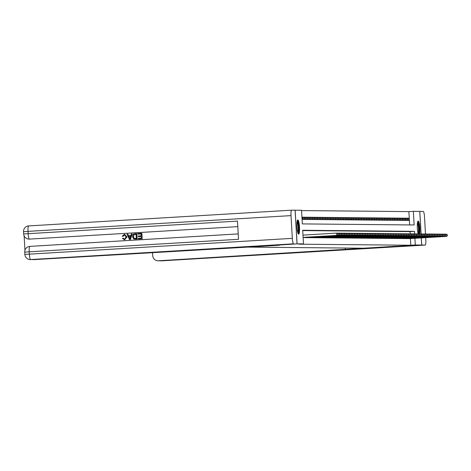 <?xml version="1.0" encoding="UTF-8"?>
<svg xmlns="http://www.w3.org/2000/svg" width="471" height="471" viewBox="0 0 471 471"><rect width="100%" height="100%" fill="white"/><g stroke="black" fill="none" stroke-linecap="round" stroke-linejoin="round"><path stroke-width="0.71" d="M417.076 233.946L418.166 233.881A7.106 1.272 -93.4 0 1 417.265 225.998A7.106 1.272 -93.4 0 1 418.177 221.105A7.106 1.272 -93.4 0 1 418.195 221.099A7.106 1.272 -93.4 0 1 419.685 225.986A7.106 1.272 -93.4 0 1 419.69 233.904M298.643 234.14A7.106 1.272 -93.4 0 1 296.96 227.081A7.106 1.272 -93.4 0 1 297.807 219.957A7.106 1.272 -93.4 0 1 297.825 219.957A7.106 1.272 -93.4 0 1 299.503 227.016A7.106 1.272 -93.4 0 1 298.655 234.14A7.106 1.272 -93.4 0 1 298.643 234.14M23.55 231.691L23.68 233.963A5.464 5.464 0 0 0 29.084 239.115A5.464 5.375 -89.5 0 0 29.449 239.109L237.796 226.645L29.449 239.109A5.464 0.977 -93.4 0 1 28.16 233.64L28.024 231.367L23.55 231.691A5.464 5.464 0 0 1 28.678 225.921L291.667 210.172A5.464 0.977 86.6 0 0 291.019 215.618L28.024 231.367A5.464 0.977 -93.4 0 1 28.678 225.921A5.464 0.977 -93.4 0 1 28.69 225.921L291.655 210.172A5.464 0.977 86.6 0 0 291.667 210.172L301.546 210.266L302.335 223.908L414.133 224.973L413.35 211.332L419.755 211.391L421.056 233.934M409.646 224.926L408.875 211.603L301.564 210.578M408.875 211.603L413.35 211.332M408.716 238.567L409.699 238.62M407.085 238.556L408.069 238.609M405.454 238.538L406.438 238.591M403.824 238.52L404.801 238.579M402.187 238.509L403.17 238.561M400.556 238.491L401.539 238.544M398.925 238.473L399.908 238.532M397.294 238.461L398.278 238.514M395.664 238.444L396.641 238.497M394.027 238.426L395.01 238.485M392.396 238.414L393.379 238.467M390.765 238.397L391.748 238.45M389.134 238.379L390.112 238.438M387.498 238.367L388.481 238.42M385.867 238.35L386.85 238.403M384.236 238.338L385.219 238.391M382.605 238.32L383.588 238.373M380.974 238.302L381.952 238.361M379.338 238.291L380.321 238.344M377.707 238.273L378.69 238.326M376.076 238.255L377.059 238.314M374.445 238.244L375.422 238.297M372.808 238.226L373.791 238.279M371.177 238.208L372.161 238.267M369.547 238.196L370.53 238.249M367.916 238.179L368.899 238.232M366.285 238.167L367.262 238.22M364.648 238.149L365.631 238.202M363.017 238.132L364.001 238.185M361.387 238.12L362.37 238.173M359.756 238.102L360.739 238.155M358.125 238.085L359.102 238.143M356.488 238.073L357.471 238.126M354.857 238.055L355.84 238.108M353.226 238.038L354.21 238.096M351.596 238.026L352.573 238.079M349.959 238.008L350.942 238.061M348.328 237.99L349.311 238.049M346.697 237.979L347.68 238.032M345.066 237.961L346.05 238.014M343.436 237.949L344.413 238.002M341.799 237.932L342.782 237.985M340.168 237.914L341.151 237.973M338.537 237.902L339.52 237.955M336.906 237.884L337.884 237.937M335.27 237.867L336.253 237.926M333.639 237.855L334.622 237.908M332.008 237.837L332.991 237.89M330.377 237.82L331.36 237.879M328.746 237.808L329.724 237.861M327.11 237.79L328.093 237.843M325.479 237.773L326.462 237.831M323.848 237.761L324.831 237.814M322.217 237.743L323.194 237.796M320.58 237.731L321.563 237.784M318.949 237.714L319.933 237.767M317.319 237.696L318.302 237.755M315.688 237.684L316.671 237.737M314.057 237.667L315.034 237.72M312.42 237.649L313.403 237.708M310.789 237.637L311.773 237.69M309.159 237.62L310.142 237.672M307.528 237.602L308.505 237.661M305.891 237.59L306.874 237.643M304.26 237.572L305.243 237.625M301.946 217.202L302.435 217.172L301.946 217.172M303.088 217.249L304.066 217.19L303.088 217.178L303.218 219.451L304.195 219.462L304.066 217.19M304.719 217.266L305.697 217.208L304.719 217.196L304.849 219.468L305.826 219.48L305.697 217.208M306.356 217.278L307.327 217.219L306.35 217.213L306.48 219.486L307.463 219.492L307.327 217.219M307.987 217.296L308.964 217.237L307.981 217.225L308.111 219.498L309.094 219.51L308.964 217.237M309.618 217.308L310.595 217.255L309.612 217.243L309.747 219.515L310.725 219.527L310.595 217.255M311.249 217.325L312.226 217.266L311.249 217.261L311.378 219.533L312.355 219.539L312.226 217.266M312.885 217.343L313.857 217.284L312.879 217.272L313.009 219.545L313.986 219.557L313.857 217.284M314.516 217.355L315.488 217.296L314.51 217.29L314.64 219.563L315.623 219.574L315.488 217.296M316.147 217.372L317.124 217.314L316.141 217.308L316.276 219.58L317.254 219.586L317.124 217.314M317.778 217.39L318.755 217.331L317.778 217.319L317.907 219.592L318.885 219.604L318.755 217.331M319.409 217.402L320.386 217.343L319.409 217.337L319.538 219.61L320.515 219.616L320.386 217.343M321.045 217.419L322.017 217.361L321.039 217.349L321.169 219.627L322.152 219.633L322.017 217.361M322.676 217.437L323.654 217.378L322.67 217.367L322.8 219.639L323.783 219.651L323.654 217.378M324.307 217.449L325.284 217.39L324.301 217.384L324.437 219.657L325.414 219.663L325.284 217.39M325.938 217.467L326.915 217.408L325.938 217.396L326.067 219.669L327.045 219.68L326.915 217.408M327.569 217.484L328.546 217.425L327.569 217.414L327.698 219.686L328.676 219.698L328.546 217.425M329.205 217.496L330.177 217.437L329.2 217.431L329.329 219.704L330.312 219.71L330.177 217.437M330.836 217.514L331.814 217.455L330.83 217.443L330.966 219.716L331.943 219.727L331.814 217.455M332.467 217.525L333.444 217.472L332.461 217.461L332.597 219.733L333.574 219.745L333.444 217.472M334.098 217.543L335.075 217.484L334.098 217.478L334.227 219.751L335.205 219.757L335.075 217.484M335.735 217.561L336.706 217.502L335.729 217.49L335.858 219.763L336.842 219.774L336.706 217.502M337.366 217.573L338.337 217.514L337.36 217.508L337.489 219.78L338.472 219.792L338.337 217.514M338.996 217.59L339.974 217.531L338.99 217.525L339.126 219.798L340.103 219.804L339.974 217.531M340.627 217.608L341.605 217.549L340.627 217.537L340.757 219.81L341.734 219.822L341.605 217.549M342.258 217.62L343.235 217.561L342.258 217.555L342.388 219.827L343.365 219.833L343.235 217.561M343.895 217.637L344.866 217.578L343.889 217.567L344.018 219.845L345.002 219.851L344.866 217.578M345.526 217.655L346.503 217.596L345.52 217.584L345.655 219.857L346.632 219.869L346.503 217.596M347.156 217.667L348.134 217.608L347.151 217.602L347.286 219.875L348.263 219.88L348.134 217.608M348.787 217.684L349.765 217.626L348.787 217.614L348.917 219.886L349.894 219.898L349.765 217.626M350.424 217.702L351.395 217.643L350.418 217.631L350.548 219.904L351.531 219.916L351.395 217.643M352.055 217.714L353.026 217.655L352.049 217.649L352.178 219.922L353.162 219.928L353.026 217.655M353.686 217.732L354.663 217.673L353.68 217.661L353.815 219.933L354.793 219.945L354.663 217.673M355.317 217.743L356.294 217.69L355.317 217.679L355.446 219.951L356.423 219.963L356.294 217.69M356.947 217.761L357.925 217.702L356.947 217.696L357.077 219.969L358.054 219.975L357.925 217.702M358.584 217.779L359.556 217.72L358.578 217.708L358.708 219.981L359.691 219.992L359.556 217.72M360.215 217.79L361.192 217.732L360.209 217.726L360.339 219.998L361.322 220.01L361.192 217.732M361.846 217.808L362.823 217.749L361.84 217.743L361.975 220.016L362.953 220.022L362.823 217.749M363.477 217.826L364.454 217.767L363.477 217.755L363.606 220.028L364.583 220.039L364.454 217.767M365.113 217.838L366.085 217.779L365.107 217.773L365.237 220.045L366.214 220.051L366.085 217.779M366.744 217.855L367.716 217.796L366.738 217.785L366.868 220.063L367.851 220.069L367.716 217.796M368.375 217.873L369.352 217.814L368.369 217.802L368.505 220.075L369.482 220.087L369.352 217.814M370.006 217.885L370.983 217.826L370.006 217.82L370.135 220.092L371.113 220.098L370.983 217.826M371.637 217.902L372.614 217.843L371.637 217.832L371.766 220.104L372.744 220.116L372.614 217.843M373.273 217.92L374.245 217.861L373.267 217.849L373.397 220.122L374.38 220.134L374.245 217.861M374.904 217.932L375.882 217.873L374.898 217.867L375.028 220.14L376.011 220.145L375.882 217.873M376.535 217.949L377.512 217.89L376.529 217.879L376.665 220.151L377.642 220.163L377.512 217.89M378.166 217.961L379.143 217.908L378.166 217.896L378.295 220.169L379.273 220.181L379.143 217.908M379.803 217.979L380.774 217.92L379.797 217.914L379.926 220.187L380.904 220.192L380.774 217.92M381.433 217.996L382.405 217.938L381.428 217.926L381.557 220.198L382.54 220.21L382.405 217.938M383.064 218.008L384.042 217.949L383.058 217.943L383.194 220.216L384.171 220.228L384.042 217.949M384.695 218.026L385.672 217.967L384.695 217.955L384.825 220.234L385.802 220.24L385.672 217.967M386.326 218.044L387.303 217.985L386.326 217.973L386.455 220.245L387.433 220.257L387.303 217.985M387.963 218.055L388.934 217.996L387.957 217.991L388.086 220.263L389.07 220.269L388.934 217.996M389.594 218.073L390.571 218.014L389.588 218.002L389.717 220.281L390.7 220.287L390.571 218.014M391.224 218.091L392.202 218.032L391.218 218.02L391.354 220.293L392.331 220.304L392.202 218.032M392.855 218.102L393.833 218.044L392.855 218.038L392.985 220.31L393.962 220.316L393.833 218.044M394.492 218.12L395.463 218.061L394.486 218.049L394.616 220.322L395.593 220.334L395.463 218.061M396.123 218.132L397.094 218.079L396.117 218.067L396.246 220.34L397.23 220.351L397.094 218.079M397.754 218.15L398.731 218.091L397.748 218.085L397.883 220.357L398.86 220.363L398.731 218.091M399.384 218.167L400.362 218.108L399.384 218.097L399.514 220.369L400.491 220.381L400.362 218.108M401.015 218.179L401.993 218.126L401.015 218.114L401.145 220.387L402.122 220.399L401.993 218.126M402.652 218.197L403.623 218.138L402.646 218.132L402.776 220.404L403.759 220.41L403.623 218.138M404.283 218.214L405.26 218.155L404.277 218.144L404.406 220.416L405.39 220.428L405.26 218.155M405.914 218.226L406.891 218.167L405.908 218.161L406.043 220.434L407.021 220.446L406.891 218.167M302.076 219.445L302.565 219.445L302.435 217.172M407.674 220.452L408.651 220.457L408.522 218.185L407.545 218.173L407.674 220.452M414.651 233.863L414.504 231.338L302.7 230.272L303.489 243.907L299.014 244.178L410.818 245.244L410.429 238.579M410.159 233.804L410.029 231.602L302.718 230.578M421.286 237.932L421.692 245.038L399.331 246.374L363.329 248.205L247.811 247.104L34.407 259.598A5.464 5.375 90.5 0 1 34.042 259.609L30.262 259.574A5.464 5.375 -89.5 0 0 30.633 259.562L34.407 259.598M291.019 215.618L292.326 238.35A5.464 0.977 86.6 0 0 293.621 243.813L274.67 245.185L279.391 245.232L248.087 247.104L297.083 243.848L295.14 210.207M421.692 245.038L415.287 244.973L414.904 238.314M410.818 245.244L415.287 244.973M303.489 243.907L297.083 243.848M410.029 231.602L414.504 231.338M407.545 218.244L408.522 218.185M303.112 237.39L337.095 235.382L303.112 237.413M302.983 235.111L336.559 233.104L338.043 233.716L338.096 234.629L338.043 233.716M337.937 234.629L336.688 235.376L336.559 233.104L337.884 233.716M337.095 235.382L338.096 234.629M297.225 220.964A6.147 1.101 -93.4 0 1 298.508 225.68A6.147 1.101 -93.4 0 1 298.373 232.409A6.147 1.101 -93.4 0 1 297.96 233.21M297.725 232.462A5.693 1.019 86.6 0 0 297.866 232.044A5.693 1.019 86.6 0 0 298.055 226.557A5.693 1.019 86.6 0 0 297.083 221.729M298.267 233.846A7.059 1.26 86.6 0 0 298.502 233.198A7.059 1.26 86.6 0 0 298.72 226.186A7.059 1.26 86.6 0 0 297.454 220.293M417.594 222.112A6.147 1.101 -93.4 0 1 418.878 226.828A6.147 1.101 -93.4 0 1 418.743 233.557A6.147 1.101 -93.4 0 1 418.631 233.922M418.095 233.61A5.693 1.019 86.6 0 0 418.236 233.192A5.693 1.019 86.6 0 0 418.425 227.705A5.693 1.019 86.6 0 0 417.453 222.877M418.96 233.946A7.059 1.26 86.6 0 0 419.06 226.975A7.059 1.26 86.6 0 0 417.824 221.435M124.556 234.905L123.061 236.36L122.166 236.224L124.521 234.27L127.035 236.972L124.456 239.88M124.585 234.275L127.035 236.972M126.905 236.966L124.591 239.874L122.431 238.414L123.308 238.202L124.721 239.244M132.157 233.875L130.473 239.462L129.484 239.509L127.04 234.181L127.841 234.134L128.554 235.777L130.838 235.641L131.35 233.922L132.157 233.875L130.337 239.456L129.484 239.509M127.841 234.134L128.677 235.771M137.856 234.164L137.82 233.539L141.871 233.304L142.189 238.756L138.403 238.985L138.239 238.355L141.265 238.173L141.17 236.495L138.344 236.666L138.309 236.036L141.129 235.865L141.023 233.975L137.856 234.164L141.023 233.987M29.697 239.109A5.464 5.375 90.5 0 1 29.208 239.115M24.121 235.818L24.951 250.26M136.79 233.598L137.232 239.056L133.511 238.797L132.545 236.619C132.439 234.876 133.211 233.904 134.865 233.716L136.79 233.598L137.102 239.056L134.317 239.144M293.621 243.813L30.633 259.562A5.464 0.977 -93.4 0 1 29.337 254.099L29.208 251.826L238.526 239.292L237.478 221.105L23.68 233.963M295.093 210.207L297.03 243.848M141.17 236.495L138.344 236.666M141.742 233.304L142.189 238.756M142.059 238.756L138.274 238.985M136.066 234.275L133.717 234.799L133.299 236.589L134.329 238.473L136.307 238.467L136.066 234.275M136.066 234.281L133.846 234.805L133.434 236.589L134.329 238.473L135.224 238.538M134.459 238.479L135.354 238.538M130.184 237.826L130.65 236.283L128.813 236.395L129.878 238.856L130.184 237.826M130.644 236.289L128.948 236.395L130.008 238.856M124.356 234.905L122.931 236.36M123.178 238.202L124.591 239.244L126.146 237.019L124.491 234.899M421.745 245.038L394.657 246.327L158.386 260.781L425.154 245.067L421.745 245.038L421.333 237.926M162.189 260.816A5.464 0.977 -93.4 0 1 162.177 260.816L425.166 245.067A5.464 0.977 86.6 0 0 425.166 245.067A5.464 0.977 86.6 0 0 425.819 239.621L425.707 237.667M425.496 234.01L424.506 216.89A5.464 0.977 86.6 0 0 423.217 211.426L419.755 211.397M421.103 233.934L419.802 211.397M152.539 252.527A5.464 5.375 -89.5 0 0 152.551 252.968L152.704 255.647A5.464 5.375 -89.5 0 0 158.386 260.781M303.118 237.502L338.726 235.394L303.118 237.531M337.101 233.186L338.596 233.121L339.679 233.734L339.567 234.64L339.679 233.734M339.567 234.64L338.319 235.394L338.19 233.121L339.514 233.734M338.726 235.394L339.726 234.64M338.731 233.198L340.227 233.139L341.31 233.751L341.198 234.658L341.31 233.751M341.198 234.658L339.95 235.406L339.821 233.133L341.145 233.746M340.362 235.412L341.363 234.658M304.549 237.643L341.587 235.423L304.961 237.643M340.362 233.216L341.864 233.151L342.941 233.763L342.829 234.67L342.941 233.763M342.829 234.67L341.587 235.423L341.451 233.151L342.776 233.763M341.993 235.429L342.994 234.676M306.185 237.655L343.624 235.441L306.592 237.661M341.999 233.233L343.494 233.169L344.572 233.781L344.46 234.688L344.572 233.781M344.46 234.688L343.218 235.441L343.088 233.163L344.407 233.781M343.624 235.441L344.625 234.688M307.816 237.672L345.255 235.459L308.222 237.678M343.63 233.245L345.125 233.186L346.203 233.799L346.097 234.705L346.203 233.799M346.097 234.705L344.849 235.453L344.719 233.18L346.044 233.793M345.255 235.459L346.256 234.705M309.447 237.69L346.479 235.471L309.853 237.69M345.261 233.263L346.756 233.198L347.839 233.81L347.728 234.717L347.839 233.81M347.728 234.717L346.479 235.471L346.35 233.198L347.675 233.81M346.892 235.476L347.892 234.723M311.078 237.702L348.11 235.482L311.49 237.708M346.892 233.275L348.387 233.216L349.47 233.828L349.358 234.735L349.47 233.828M349.358 234.735L348.11 235.482L347.981 233.21L349.305 233.828M348.522 235.488L349.523 234.735M312.709 237.72L349.747 235.5L313.121 237.72M348.528 233.292L350.024 233.233L351.101 233.84L350.989 234.752L351.101 233.84M350.989 234.752L349.747 235.5L349.612 233.227L350.936 233.84M350.153 235.506L351.154 234.752M314.345 237.731L351.784 235.518L314.752 237.737M350.159 233.31L351.654 233.245L352.732 233.857L352.62 234.764L352.732 233.857M352.62 234.764L351.378 235.518L351.248 233.245L352.573 233.857M351.784 235.518L352.785 234.77M315.976 237.749L353.415 235.535L316.382 237.755M351.79 233.322L353.285 233.263L354.369 233.875L354.257 234.782L354.369 233.875M354.257 234.782L353.009 235.529L352.879 233.257L354.204 233.875M353.415 235.535L354.416 234.782M317.607 237.767L354.639 235.547L318.013 237.767M353.421 233.339L354.916 233.28L355.999 233.887L355.888 234.799L355.999 233.887M355.888 234.799L354.639 235.547L354.51 233.275L355.835 233.887M355.052 235.553L356.052 234.799M319.238 237.778L356.682 235.565L319.65 237.784M355.052 233.357L356.553 233.292L357.63 233.904L357.518 234.811L357.63 233.904M357.518 234.811L356.276 235.565L356.141 233.292L357.465 233.904M356.682 235.565L357.683 234.811M320.875 237.796L358.313 235.582L321.281 237.802M356.688 233.369L358.184 233.31L359.261 233.922L359.149 234.829L359.261 233.922M359.149 234.829L357.907 235.577L357.772 233.304L359.096 233.916M358.313 235.582L359.314 234.829M322.505 237.814L359.538 235.594L322.912 237.814M358.319 233.386L359.815 233.328L360.892 233.934L360.786 234.846L360.892 233.934M360.786 234.846L359.538 235.594L359.408 233.322L360.733 233.934M359.944 235.6L360.945 234.846M324.136 237.826L361.575 235.612L324.543 237.831M359.95 233.404L361.445 233.339L362.529 233.952L362.417 234.858L362.529 233.952M362.417 234.858L361.169 235.612L361.039 233.339L362.364 233.952M361.575 235.612L362.582 234.858M325.767 237.843L362.8 235.624L326.179 237.849M361.581 233.416L363.076 233.357L364.16 233.969L364.048 234.876L364.16 233.969M364.048 234.876L362.8 235.624L362.67 233.351L363.995 233.963M363.212 235.63L364.213 234.876M327.398 237.861L364.436 235.641L327.81 237.861M363.218 233.433L364.713 233.369L365.79 233.981L365.679 234.888L365.79 233.981M365.679 234.888L364.436 235.641L364.301 233.369L365.626 233.981M364.842 235.647L365.843 234.894M329.035 237.873L366.473 235.659L329.441 237.879M364.848 233.451L366.344 233.386L367.421 233.999L367.309 234.905L367.421 233.999M367.309 234.905L366.067 235.659L365.938 233.38L367.262 233.999M366.473 235.659L367.474 234.905M330.666 237.89L367.698 235.671L331.072 237.896M366.479 233.463L367.975 233.404L369.058 234.016L368.946 234.923L369.058 234.016M368.946 234.923L367.698 235.671L367.568 233.398L368.893 234.01M368.104 235.677L369.105 234.923M332.296 237.908L369.329 235.688L332.703 237.908M368.11 233.481L369.605 233.416L370.689 234.028L370.577 234.935L370.689 234.028M370.577 234.935L369.329 235.688L369.199 233.416L370.524 234.028M369.741 235.688L370.742 234.941M333.927 237.92L370.965 235.7L334.339 237.926M369.741 233.492L371.242 233.433L372.32 234.046L372.208 234.952L372.32 234.046M372.208 234.952L370.965 235.7L370.83 233.428L372.155 234.046M371.372 235.706L372.373 234.952M335.564 237.937L372.596 235.718L335.97 237.937M371.378 233.51L372.873 233.451L373.95 234.058L373.839 234.97L373.95 234.058M373.839 234.97L372.596 235.718L372.461 233.445L373.786 234.058M373.003 235.724L374.003 234.97M337.195 237.949L374.633 235.735L337.601 237.955M373.008 233.528L374.504 233.463L375.581 234.075L375.475 234.982L375.581 234.075M375.475 234.982L374.227 235.735L374.098 233.463L375.422 234.075M374.633 235.735L375.634 234.988M338.826 237.967L375.858 235.747L339.232 237.973M374.639 233.539L376.135 233.481L377.218 234.093L377.106 235L377.218 234.093M377.106 235L375.858 235.747L375.728 233.475L377.053 234.093M376.264 235.753L377.271 235M340.456 237.985L377.489 235.765L340.869 237.985M376.27 233.557L377.766 233.498L378.849 234.105L378.737 235.017L378.849 234.105M378.737 235.017L377.489 235.765L377.359 233.492L378.684 234.105M377.901 235.771L378.902 235.017M342.087 237.996L379.532 235.783L342.499 238.002M377.901 233.575L379.402 233.51L380.48 234.122L380.368 235.029L380.48 234.122M380.368 235.029L379.126 235.783L378.99 233.51L380.315 234.122M379.532 235.783L380.533 235.029M343.724 238.014L381.163 235.8L344.13 238.02M379.538 233.587L381.033 233.528L382.111 234.14L381.999 235.047L382.111 234.14M381.999 235.047L380.756 235.794L380.627 233.522L381.952 234.134M381.163 235.8L382.164 235.047M345.355 238.032L382.387 235.812L345.761 238.032M381.169 233.604L382.664 233.545L383.747 234.152L383.635 235.064L383.747 234.152M383.635 235.064L382.387 235.812L382.258 233.539L383.582 234.152M382.793 235.818L383.794 235.064M346.986 238.043L384.43 235.83L347.392 238.049M382.799 233.622L384.295 233.557L385.378 234.169L385.266 235.076L385.378 234.169M385.266 235.076L384.018 235.83L383.889 233.557L385.213 234.169M384.43 235.83L385.431 235.076M348.617 238.061L386.061 235.847L349.029 238.067M384.43 233.634L385.932 233.575L387.009 234.187L386.897 235.094L387.009 234.187M386.897 235.094L385.649 235.841L385.519 233.569L386.844 234.181M386.061 235.847L387.062 235.094M350.253 238.079L387.286 235.859L350.66 238.079M386.067 233.651L387.562 233.587L388.64 234.199L388.528 235.106L388.64 234.199M388.528 235.106L387.286 235.859L387.15 233.587L388.475 234.199M387.692 235.865L388.693 235.111M351.884 238.09L389.323 235.877L352.29 238.096M387.698 233.669L389.193 233.604L390.271 234.217L390.165 235.123L390.271 234.217M390.165 235.123L388.916 235.877L388.787 233.598L390.112 234.217M389.323 235.877L390.324 235.123M353.515 238.108L390.954 235.894L353.921 238.114M389.329 233.681L390.824 233.622L391.907 234.234L391.795 235.141L391.907 234.234M391.795 235.141L390.547 235.889L390.418 233.616L391.742 234.228M390.954 235.894L391.96 235.141M355.146 238.126L392.178 235.906L355.558 238.126M390.959 233.698L392.455 233.634L393.538 234.246L393.426 235.153L393.538 234.246M393.426 235.153L392.178 235.906L392.049 233.634L393.373 234.246M392.59 235.906L393.591 235.159M356.777 238.138L393.815 235.918L357.189 238.143M392.59 233.71L394.092 233.651L395.169 234.264L395.057 235.17L395.169 234.264M395.057 235.17L393.815 235.918L393.679 233.645L395.004 234.264M394.221 235.924L395.222 235.17M358.413 238.155L395.446 235.936L358.82 238.155M394.227 233.728L395.722 233.669L396.8 234.275L396.688 235.188L396.8 234.275M396.688 235.188L395.446 235.936L395.316 233.663L396.641 234.275M395.852 235.942L396.853 235.188M360.044 238.167L397.483 235.953L360.45 238.173M395.858 233.746L397.353 233.681L398.431 234.293L398.325 235.2L398.431 234.293M398.325 235.2L397.077 235.953L396.947 233.681L398.272 234.293M397.483 235.953L398.484 235.206M361.675 238.185L399.12 235.971L362.081 238.191M397.489 233.757L398.984 233.698L400.067 234.311L399.956 235.217L400.067 234.311M399.956 235.217L398.707 235.965L398.578 233.693L399.903 234.305M399.12 235.971L400.12 235.217M363.306 238.202L400.338 235.983L363.718 238.202M399.12 233.775L400.621 233.716L401.698 234.322L401.586 235.235L401.698 234.322M401.586 235.235L400.338 235.983L400.209 233.71L401.533 234.322M400.75 235.989L401.751 235.235M364.943 238.214L402.381 236L365.349 238.22M400.756 233.793L402.252 233.728L403.329 234.34L403.217 235.247L403.329 234.34M403.217 235.247L401.975 236L401.84 233.728L403.164 234.34M402.381 236L403.382 235.247M366.573 238.232L403.606 236.012L366.98 238.238M402.387 233.804L403.882 233.746L404.96 234.358L404.854 235.264L404.96 234.358M404.854 235.264L403.606 236.012L403.476 233.74L404.801 234.352M404.012 236.018L405.013 235.264M368.204 238.249L405.237 236.03L368.61 238.249M404.018 233.822L405.513 233.763L406.597 234.37L406.485 235.276L406.597 234.37M406.485 235.276L405.237 236.03L405.107 233.757L406.432 234.37M405.643 236.036L406.644 235.282M369.835 238.261L407.28 236.048L370.247 238.267M405.649 233.84L407.144 233.775L408.227 234.387L408.116 235.294L408.227 234.387M408.116 235.294L406.867 236.048L406.738 233.775L408.063 234.387M407.28 236.048L408.28 235.294M371.466 238.279L408.504 236.059L371.878 238.285M407.28 233.851L408.781 233.793L409.858 234.405L409.746 235.312L409.858 234.405M409.746 235.312L408.504 236.059L408.369 233.787L409.693 234.399M408.91 236.065L409.911 235.312M373.103 238.297L410.135 236.077L373.509 238.297M408.916 233.869L410.412 233.804L411.489 234.417L411.377 235.323L411.489 234.417M411.377 235.323L410.135 236.077L410.005 233.804L411.33 234.417M410.541 236.083L411.542 235.329M374.733 238.308L412.172 236.095L375.14 238.314M410.547 233.881L412.043 233.822L413.12 234.434L413.014 235.341L413.12 234.434M413.014 235.341L411.766 236.095L411.636 233.816L412.961 234.434M412.172 236.095L413.173 235.341M376.364 238.326L413.809 236.112L376.771 238.332M412.178 233.899L413.673 233.84L414.757 234.452L414.645 235.359L414.757 234.452M414.645 235.359L413.397 236.106L413.267 233.834L414.592 234.446M413.809 236.112L414.81 235.359M377.995 238.338L415.44 236.124L378.407 238.344M413.809 233.916L415.31 233.851L416.388 234.464L416.276 235.37L416.388 234.464M416.276 235.37L415.028 236.124L414.898 233.851L416.223 234.464M415.44 236.124L416.441 235.376M379.632 238.355L416.664 236.136L380.038 238.361M415.446 233.928L416.941 233.869L418.018 234.481L417.907 235.388L418.018 234.481M417.907 235.388L416.664 236.136L416.529 233.863L417.854 234.481M417.07 236.142L418.071 235.388M381.263 238.373L418.295 236.154L381.669 238.373M419.543 235.406L418.295 236.154L418.166 233.881L419.649 234.493L419.543 235.406L419.649 234.493M419.49 234.493L418.166 233.881M418.701 236.159L419.702 235.406M382.894 238.385L420.332 236.171L383.3 238.391M418.707 233.963L420.203 233.899L421.286 234.511L421.174 235.418L421.286 234.511M421.174 235.418L419.926 236.171L419.796 233.899L421.121 234.511M420.332 236.171L421.333 235.423M384.524 238.403L421.969 236.189L384.931 238.408M420.338 233.975L421.833 233.916L422.917 234.529L422.805 235.435L422.917 234.529M422.805 235.435L421.557 236.183L421.427 233.91L422.752 234.523M421.969 236.189L422.97 235.435M386.155 238.42L423.193 236.201L386.567 238.42M421.969 233.993L423.47 233.934L424.548 234.54L424.436 235.453L424.548 234.54M424.436 235.453L423.193 236.201L423.058 233.928L424.383 234.54M423.6 236.207L424.601 235.453M387.792 238.432L425.231 236.218L388.198 238.438M423.606 234.01L425.101 233.946L426.178 234.558L426.067 235.465L426.178 234.558M426.067 235.465L424.824 236.218L424.695 233.946L426.019 234.558M425.231 236.218L426.231 235.465M389.423 238.45L426.861 236.236L389.829 238.456M425.236 234.022L426.732 233.963L427.809 234.576L427.703 235.482L427.809 234.576M427.703 235.482L426.455 236.23L426.326 233.957L427.65 234.57M426.861 236.236L427.862 235.482M391.054 238.467L428.086 236.248L391.46 238.467M426.867 234.04L428.363 233.981L429.446 234.587L429.334 235.494L429.446 234.587M429.334 235.494L428.086 236.248L427.956 233.975L429.281 234.587M428.498 236.254L429.499 235.5M392.684 238.479L430.129 236.265L393.097 238.485M428.498 234.058L429.994 233.993L431.077 234.605L430.965 235.512L431.077 234.605M430.965 235.512L429.717 236.265L429.587 233.987L430.912 234.605M430.129 236.265L431.13 235.512M394.321 238.497L431.76 236.283L394.727 238.503M430.135 234.069L431.63 234.01L432.708 234.623L432.596 235.529L432.708 234.623M432.596 235.529L431.354 236.277L431.218 234.005L432.543 234.617M431.76 236.283L432.761 235.529M395.952 238.514L432.984 236.295L396.358 238.514M431.766 234.087L433.261 234.022L434.339 234.635L434.233 235.541L434.339 234.635M434.233 235.541L432.984 236.295L432.855 234.022L434.18 234.635M433.391 236.301L434.392 235.547M397.583 238.526L434.615 236.307L397.989 238.532M433.397 234.099L434.892 234.04L435.975 234.652L435.863 235.559L435.975 234.652M435.863 235.559L434.615 236.307L434.486 234.034L435.81 234.652M435.021 236.312L436.022 235.559M399.214 238.544L436.246 236.324L399.62 238.544M435.027 234.116L436.523 234.058L437.606 234.67L437.494 235.577L437.606 234.67M437.494 235.577L436.246 236.324L436.117 234.052L437.441 234.664M436.658 236.33L437.659 235.577M400.845 238.556L438.289 236.342L401.257 238.561M436.658 234.134L438.16 234.069L439.237 234.682L439.125 235.588L439.237 234.682M439.125 235.588L437.883 236.342L437.747 234.069L439.072 234.682M438.289 236.342L439.29 235.594M402.481 238.573L439.92 236.36L402.888 238.579M438.295 234.146L439.79 234.087L440.868 234.699L440.756 235.606L440.868 234.699M440.756 235.606L439.514 236.354L439.384 234.081L440.703 234.699M439.92 236.36L440.921 235.606M404.112 238.591L441.144 236.371L404.518 238.591M439.926 234.164L441.421 234.105L442.499 234.711L442.393 235.624L442.499 234.711M442.393 235.624L441.144 236.371L441.015 234.099L442.34 234.711M441.551 236.377L442.552 235.624M405.743 238.603L443.187 236.389L406.149 238.609M441.557 234.181L443.052 234.116L444.135 234.729L444.023 235.635L444.135 234.729M444.023 235.635L442.775 236.389L442.646 234.116L443.97 234.729M443.187 236.389L444.188 235.641M407.374 238.62L444.406 236.401L407.786 238.626M443.187 234.193L444.683 234.134L445.766 234.746L445.654 235.653L445.766 234.746M445.654 235.653L444.406 236.401L444.277 234.128L445.601 234.741M444.818 236.407L445.819 235.653M409.005 238.638L446.043 236.418L409.417 238.638M444.824 234.211L446.32 234.152L447.397 234.758L447.285 235.671L447.397 234.758M447.285 235.671L446.043 236.418L445.907 234.146L447.232 234.758M446.449 236.424L447.45 235.671M24.727 252.15A5.464 5.464 0 0 1 29.861 246.38A5.464 0.977 -93.4 0 1 29.873 246.38L238.214 233.904L29.861 246.38A5.464 0.977 -93.4 0 0 29.208 251.826L24.727 252.15L24.863 254.422L292.326 238.35M345.255 248.034L345.343 249.583M162.165 260.816A5.464 5.375 90.5 0 1 161.8 260.828A5.464 5.464 0 0 0 162.177 260.816A5.464 0.977 -93.4 0 1 162.165 260.816M24.863 254.422A5.464 5.464 0 0 0 30.262 259.574M158.02 260.793L161.8 260.828"/></g></svg>

